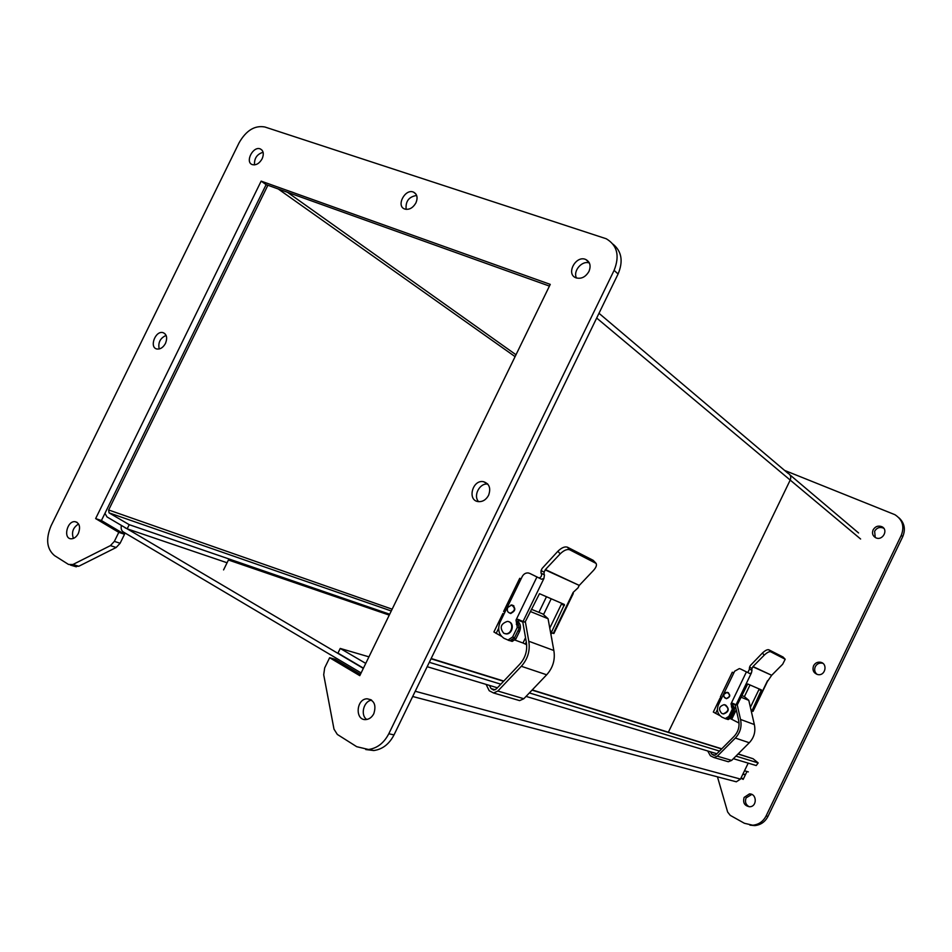 <?xml version="1.0" encoding="UTF-8"?>
<svg xmlns="http://www.w3.org/2000/svg" width="952" height="952" viewBox="0 0 952 952"><rect width="100%" height="100%" fill="white"/><g stroke="black" fill="none" stroke-linecap="round" stroke-linejoin="round"><path stroke-width="1.43" d="M515.103 640.125L522.981 642.993L525.54 637.733M538.903 612.362L546.484 596.726M521.042 578.971L519.732 578.304L503.608 611.493L504.917 612.172M519.732 578.304L521.077 578.899M526.289 642.017L525.29 644.076L522.981 642.993M502.894 613.469L493.898 631.973L501.502 636.329M525.29 644.076L526.67 644.813M510.926 641.053L512.224 641.41L515.865 638.994L519.518 631.485C521.22 627.261 520.601 623.822 517.662 621.18M510.439 640.732L513.057 639.649M518.531 625.119L517.269 621.977M593.512 570.391C596.119 567.463 596.987 565.143 596.119 563.429L569.665 549.756C567.023 548.947 563.858 550.315 560.181 553.862L545.401 569.582L579.268 585.409L593.512 570.391M595.845 563.108L593.191 560.323L567.368 547.162C564.715 546.353 561.561 547.709 557.884 551.256L542.152 568.392L541.069 570.605L544.116 572.104L545.401 569.582M579.268 585.409L545.187 569.879M573.259 593.608L573.14 592.43L578.043 587.824L579.078 585.694M539.165 578.019L529.681 573.378L541.545 579.232L543.925 578.459L544.461 574.877L541.01 573.14L541.069 570.605M573.247 593.596L553.874 633.532L551.696 632.711L551.743 631.664L564.429 604.508L539.486 593.691L525.468 621.358L524.516 622.096L517.959 619.359L516.008 620.085L517.281 627.392L519.221 628.13L518.471 625.083L516.531 624.333M544.116 572.104L544.044 574.639M544.151 574.71L541.01 573.14M541.545 579.232L538.999 577.971C541.188 577.293 541.997 575.758 541.426 573.378L544.461 574.877M552.41 632.997L550.851 634.02M564.381 605.579L561.43 604.092L549.78 628.118M561.43 604.092L561.597 603.27M551.625 637.828L552.16 641.196M529.681 573.378L528.158 572.937C525.587 572.807 523.588 574.044 522.172 576.638L500.109 622.072C497.36 629.177 498.681 634.603 504.06 638.34L508.023 640.03L512.616 636.983L517.281 627.392M510.879 605.067L511.855 604.996C516.174 608.185 515.722 611.017 510.51 613.493L508.07 612.065M508.927 621.799C514.877 623.346 512.271 634.556 506.107 633.913L504.512 633.544M551.208 598.772L543.759 614.123M517.959 619.359L519.78 620.073C516.984 621.061 516.484 622.703 518.269 624.976L518.471 625.083M508.344 640.291L509.986 640.744L514.568 637.709L519.221 628.13M503.691 633.211C499.455 627.725 500.669 623.798 507.333 621.406C514.258 621.525 512.485 634.389 505.619 633.734L503.691 633.211M507.737 607.495L511.545 605.044C515.698 608.114 515.27 610.839 510.248 613.219C507.559 612.493 506.726 610.589 507.737 607.495M530.264 611.47L548.066 618.717L542.783 613.945L531.335 609.256M548.066 618.717L553.85 650.502C555.349 659.677 552.957 667.768 546.674 674.789L523.826 698.744L519.613 700.612L516.805 699.779M525.325 621.596L528.788 641.243L553.85 650.502M522.672 621.37L526.301 642.088C527.622 650.394 525.456 657.761 519.792 664.175L496.361 688.891L493.731 690.117L491.03 688.57L489.483 685.416M486.103 684.405L489.209 690.724L493.541 692.973L497.86 691.033L521.327 666.281C527.789 659.034 530.276 650.692 528.788 641.243M491.03 688.57L495.147 689.783M523.826 698.744L497.86 691.033M388.797 733.766C383.942 743.06 377.159 748.308 368.472 749.486L356.702 746.689L337.317 734.432L333.997 729.161L323.704 674.766L324.68 667.899L329.642 657.725L359.785 675.658L550.256 284.386L261.145 181.13L95.64 518.59L118.786 532.346L114.359 541.379L110.408 545.627L72.923 564.5L68.568 564.476L54.514 555.599C46.755 549.006 45.589 539.094 51.027 525.885L239.119 142.729C246.211 130.424 254.779 125.176 264.834 126.985L606.245 238.762C617.265 245.295 619.895 255.814 614.111 270.344L388.797 733.766L394.021 734.896L618.086 273.998C623.393 261.3 621.716 251.352 613.052 244.188M78.35 533.453C80.67 527.027 79.587 523.1 75.089 521.672C67.14 520.565 62.903 538.594 71.091 538.808C74.006 538.808 76.422 537.023 78.35 533.453M415.917 202.895C417.976 197.802 417.202 194.232 413.608 192.173C405.266 188.175 395.794 205.918 404.612 208.988C409.074 210.118 412.847 208.083 415.917 202.895M165.47 343.41C167.611 337.853 166.779 334.259 162.959 332.617C155.307 330.392 148.988 347.647 156.961 349.015C160.329 349.396 163.161 347.528 165.47 343.41M588.943 271.451C591.132 265.917 590.097 261.943 585.849 259.539C575.936 254.791 565.512 274.128 575.984 277.829C581.244 279.222 585.563 277.091 588.943 271.451M488.59 495.29C491.065 488.197 489.352 483.664 483.461 481.676C472.43 479.403 466.968 500.49 478.32 501.621C482.664 501.918 486.091 499.8 488.59 495.29M373.827 713.655C376.457 705.051 374.219 700.101 367.115 698.792C356.012 698.851 354.798 720.795 366.02 719.569C369.352 719.188 371.958 717.225 373.827 713.655M262.145 158.782C264.109 154.022 263.514 150.737 260.384 148.964C253.22 145.62 244.676 162.078 252.268 164.601C256.076 165.481 259.372 163.542 262.145 158.782M365.758 749.545L373.779 750.533C382.442 749.367 389.19 744.155 394.021 734.896M74.577 566.297L78.802 566.25L116.192 547.483L120.119 543.259L124.522 534.274L118.786 532.346M124.522 534.274L101.412 520.542L95.64 518.59M101.412 520.542L266.132 184.64L261.145 181.13M266.132 184.64L549.435 286.088M360.427 674.337L334.985 659.224L329.642 657.725M78.588 523.957C73.018 527.527 71.293 532.346 73.411 538.415M416.655 195.469C408.872 196.707 405.373 201.348 406.159 209.38M166.112 335.401C160.186 338.091 157.889 342.613 159.198 348.979M589.383 263.014C582.088 260.098 572.664 271.118 576.495 278.02M487.793 484.116C479.725 482.7 472.858 495.849 478.63 501.668M371.637 700.184C363.652 700.946 360.058 715.178 366.77 719.474M263.097 152.272C257.004 154.141 254.136 158.341 254.517 164.886M363.331 668.387L124.664 527.337M121.38 525.409C120.761 528.443 121.38 530.609 123.224 531.918L361.117 672.933M738.157 753.901L753.056 758.72L758.173 762.921L756.233 765.551L733.385 758.684M748.201 763.135L740.501 779.081L736.324 781.806L412.692 696.495M758.173 762.921L735.944 756.114M719.498 751.08L529.371 692.925M500.823 684.191L429.316 662.306M427.174 666.697L497.408 687.796M526.051 696.4L716.868 753.722M596.678 318.039L790.208 480.07L668.375 732.219L790.208 480.07C791.362 477.023 790.636 474.762 788.03 473.263C790.636 474.762 791.362 477.023 790.208 480.07L860.608 539.01M365.747 663.401L340.233 648.443L337.96 653.108L363.45 668.137M104.946 513.318L107.017 516.936L127.187 528.836L129.222 524.683L109.028 512.842L108.647 509.986L267.869 185.271M129.222 524.683L389.689 614.218M127.187 528.836L227.076 562.763M368.948 656.844L340.233 648.443M389.261 615.111L228.42 560.002L223.577 569.915M742.798 774.333L745.63 774.321M787.875 473.203L598.986 313.291M749.914 825.122L754.662 825.598C760.624 825.027 765.075 821.945 768.002 816.352L902.722 536.69C905.757 529.336 904.531 523.064 899.045 517.876M743.381 778.974L741.144 777.76M749.188 806.749C745.737 804.761 744.702 801.81 746.094 797.895L751.782 794.432M817.078 674.397C814.662 672.314 814.067 669.744 815.293 666.674C816.852 663.913 819.148 662.747 822.183 663.163L822.861 663.354M875.233 537.475L874.638 531.228C876.744 527.801 879.636 526.73 883.289 528.027L883.789 528.3M784.71 470.455L894.856 514.663C902.52 519.566 904.662 526.468 901.27 535.345L766.098 815.935C763.159 821.552 758.696 824.646 752.723 825.217L744.393 823.278L730.232 815.352L727.637 812.032L717.463 776.844M740.942 778.177L743.179 779.39L746.987 771.501M744.131 797.419L749.402 793.932C757.03 793.516 757.268 806.82 749.617 806.749C744.512 805.832 742.691 802.714 744.131 797.419M813.555 665.769C815.114 663.008 817.423 661.83 820.469 662.247C828.133 663.52 825.336 676.301 817.756 674.563C813.543 673.1 812.139 670.172 813.555 665.769M873.103 529.883C875.221 526.444 878.113 525.373 881.778 526.658C888.835 529.74 882.587 541.248 875.745 537.749C872.687 535.952 871.806 533.334 873.103 529.883M741.001 697.185L748.796 700.351L744.404 696.614L750.021 684.976M748.796 700.351L754.341 724.543C755.793 731.505 754.115 737.574 749.283 742.738L731.66 760.41L728.328 761.743L726.043 761.076M737.229 704.873L740.525 719.45L754.341 724.543M735.039 704.337L738.573 720.021C739.871 726.293 738.359 731.767 734.04 736.455L716.071 754.531L714 755.388L711.787 754.186L710.442 751.794M707.705 750.973L710.394 755.769L713.941 757.53L717.332 756.162L735.337 738.062C740.263 732.766 742.001 726.566 740.525 719.45M711.787 754.186L715.119 755.174M731.66 760.41L717.332 756.162M720.997 697.162L720.271 698.375L721.283 698.899M733.79 672.981L732.278 672.231L720.39 696.852L721.89 697.626M732.278 672.231L733.825 672.909M736.265 709.811L731.707 719.272L730.458 718.665M721.211 699.03L719.974 698.28L713.322 712.06L719.926 715.654M731.707 719.272L739.038 723.056M727.173 719.248L728.221 719.545L731.053 717.82L733.742 712.251C734.98 709.085 734.361 706.491 731.898 704.444M725.019 718.605L727.209 719.177L730.053 717.439L733.361 709.668M733.326 708.074L731.707 704.742M782.663 664.234L785.198 659.248L770.692 651.775C769.168 651.406 767.026 652.513 764.277 655.107L752.972 666.543L771.679 675.289L782.663 664.234M785.031 659.082L783.044 657.023L768.788 649.764C767.264 649.383 765.134 650.49 762.373 653.084L750.343 665.555L749.545 667.197L752.02 668.411L752.972 666.543M771.679 675.289L752.818 666.757M767.419 681.513L771.537 675.492M747.867 672.564L740.537 668.982L749.855 673.564L751.426 672.897L751.997 670.315L749.343 668.994L749.545 667.197M761.445 689.926L747.701 683.964L737.467 704.504L736.86 705.087L732.552 703.278L731.041 703.79L732.278 709.299L733.337 709.704L732.647 707.407L731.588 706.991M761.469 689.938L751.89 710.954L751.14 710.573L753.008 711.37M752.02 668.411L751.806 670.208M751.866 670.244L749.343 668.994M749.855 673.564L747.796 672.54L749.533 669.101L751.997 670.315M761.374 690.712L758.97 689.51L750.39 707.3M740.537 668.982L739.311 668.601L734.635 671.231L718.379 704.908C716.404 710.192 717.629 714.298 722.056 717.225L725.281 718.582L728.851 716.404L732.278 709.299M725.71 692.604L727.257 692.342C730.815 694.853 730.541 696.971 726.436 698.697L724.044 696.864M725.495 704.932C729.672 708.931 729.03 711.941 723.556 713.952L722.33 713.667M733.647 703.671L733.54 703.659C731.338 704.349 730.993 705.563 732.481 707.312L732.647 707.407M725.281 718.582L726.352 718.974L729.922 716.797L733.337 709.704M728.518 692.806L727.257 692.342M721.723 713.417C718.165 709.192 719.01 706.265 724.27 704.623C729.47 708.157 729.137 711.227 723.282 713.857L721.723 713.417M724.103 694.151L727.09 692.401C730.505 694.817 730.243 696.852 726.293 698.518C724.127 697.911 723.389 696.459 724.103 694.151M498.634 628.284L496.123 633.449M517.888 630.867L519.518 631.485M515.865 638.994L514.187 638.387M567.368 547.162L569.665 549.756M595.452 562.846L593.191 560.323M560.181 553.862L557.884 551.256M543.925 578.459L523.029 621.513M553.302 633.342L573.14 592.43M550.28 630.902L551.743 631.664M536.928 576.995L516.008 620.085M518.269 624.976L516.317 624.226M512.616 636.983L514.568 637.709M546.674 674.789L521.327 666.281M618.086 273.998L614.111 270.344M78.802 566.25L72.923 564.5M116.192 547.483L110.408 545.627M120.119 543.259L114.359 541.379M125.176 527.932L126.319 528.312M431.03 658.772L503.572 681.287M532.049 690.117L721.604 748.962M738.002 754.043L753.056 758.72M415.239 691.259L740.501 779.081M287.409 192.256L515.996 354.763M108.647 509.986L392.141 609.185M515.091 356.643L278.198 188.96M391.272 610.982L109.028 512.842M748.332 771.882L744.5 770.787M901.27 535.345L902.722 536.69M766.098 815.935L768.002 816.352M749.283 742.738L735.337 738.062M734.397 709.478L735.622 706.931M717.391 709.633L715.583 713.393M732.731 711.882L733.742 712.251M731.053 717.82L730.053 717.439M768.788 649.764L770.692 651.775M784.912 658.998L783.044 657.023M764.277 655.107L762.373 653.084M751.426 672.897L736.051 704.777M752.77 711.311L767.526 680.728M750.926 709.657L751.985 710.192M746.428 671.898L731.041 703.79M732.481 707.312L731.422 706.908M728.851 716.404L729.922 716.797M510.391 640.744L512.224 641.41M509.986 640.744L508.023 640.03M513.616 605.71L511.855 604.996M513.949 606.019L513.247 605.734M510.95 613.493L510.248 613.219M518.531 620.383L522.791 622.037M493.541 692.973L519.613 700.612M368.472 749.486L373.779 750.533M70.424 565.072L76.315 566.809M75.089 521.672L77.005 522.303M413.608 192.173L415.893 194.018M162.959 332.617L164.815 333.581M585.849 259.539L589.121 262.502M483.461 481.676L487.591 483.89M367.115 698.792L371.018 699.768M260.384 148.964L262.062 150.19M721.759 748.808L532.239 689.926M503.775 681.073L431.161 658.51M790.005 474.929L858.585 532.977M742.857 774.214L744.131 774.571M754.662 825.598L752.723 825.217M751.354 794.42L749.402 793.932M822.183 663.163L820.469 662.247M883.289 528.027L881.778 526.658M732.552 703.861L735.158 704.885M741.798 695.543L744.404 696.614M713.941 757.53L728.328 761.743M727.209 719.177L728.221 719.545M767.431 681.465L752.996 711.382M733.54 703.659L732.552 703.278"/></g></svg>
